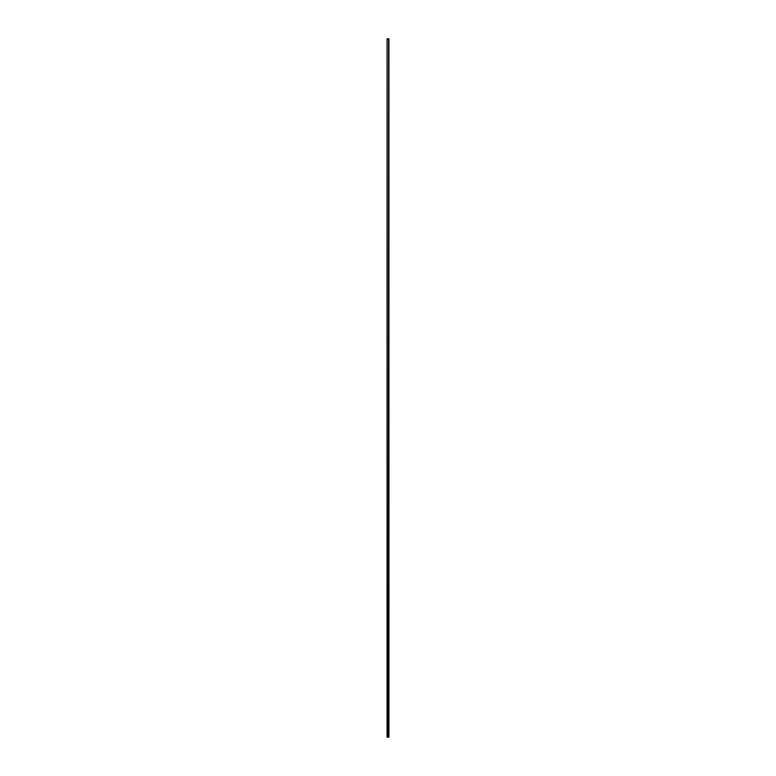<?xml version="1.0" encoding="UTF-8"?>
<svg xmlns="http://www.w3.org/2000/svg" width="776" height="776" viewBox="0 0 776 776"><rect width="100%" height="100%" fill="white"/><g stroke="black" fill="none" stroke-linecap="round" stroke-linejoin="round"><path stroke-width="1.16" d="M387.418 38.8L388.931 38.8L388.931 737.2L387.069 737.2L387.069 38.8L387.418 737.2M388.582 38.8L388.582 737.2"/></g></svg>
